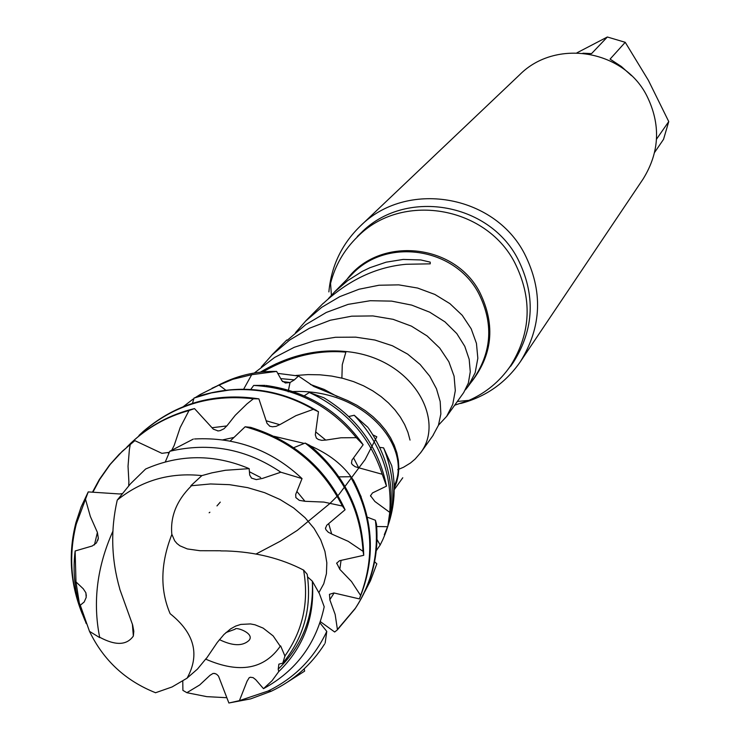 <?xml version="1.0" encoding="UTF-8"?>
<svg xmlns="http://www.w3.org/2000/svg" width="740" height="740" viewBox="0 0 740 740"><rect width="100%" height="100%" fill="white"/><g stroke="black" fill="none" stroke-linecap="round" stroke-linejoin="round"><path stroke-width="1.11" d="M582.926 53.206L591.556 53.613L607.355 37L576.941 52.827M607.355 37L625.235 42.31L610.065 59.117L621.332 66.48L631.488 75.647M656.519 139.166L668.747 121.573L648.379 80.327L625.235 42.31M668.747 121.573L663.54 139.324L654.632 152.385M460.65 403.485C485.764 396.862 505.688 382.913 520.405 361.638L643.125 178.978C659.784 151.978 660.949 124.107 646.603 95.367C623.191 49.506 555.416 38.619 519.702 74.722L360.13 226.246C341.677 244.246 331.261 266.132 328.875 291.911M520.405 361.638C541.837 326.886 543.197 290.885 524.466 253.644C493.895 194.204 406.029 179.774 360.13 226.246M454.656 405.224L469.049 400.322C486.078 392.774 499.879 381.322 510.434 365.986C531.181 332.806 532.587 298.322 514.67 262.524C485.31 205.72 401.136 192.002 357.494 236.791C344.165 249.787 335.192 265.308 330.558 283.346L331.409 295.242M295.889 375.467L308.09 374.597L320.059 374.81L331.705 376.077L342.916 378.362L353.581 381.627L363.599 385.836L372.793 390.868L381.109 396.612L388.491 402.958L394.901 409.803L400.303 417.036L404.651 424.566L407.907 432.28L410.034 440.087M394.207 488.455L396.714 482.008L398.268 475.117L398.842 467.902L398.388 460.428L396.862 452.825L394.217 445.184L390.48 437.654L385.688 430.347L379.879 423.354L373.108 416.777L365.412 410.709L356.846 405.243L347.439 400.497L313.853 386.456L298.498 376.022L277.768 373.376M294.354 379.87L298.498 376.022M293.151 391.562C365.699 388.509 412.957 448.403 394.161 486.078M281.774 380.601L285.474 382.978L290.034 382.515L288.471 390.091L290.043 382.515L294.363 379.879M288.276 391.238L288.184 391.821L288.276 391.238M254.329 372.997L274.586 357.476L294.298 347.273L314.805 340.604L335.488 337.283L355.727 337.153L374.903 340.039L392.413 345.765L407.648 354.108L420.135 364.478L429.764 376.244L436.471 388.787L440.189 401.533L440.864 413.891L438.441 425.296L433.141 435.092M260.369 372.146C288.193 355.579 316.748 348.707 346.033 351.528M262.913 371.887C290.015 356.31 317.654 349.733 345.821 352.138M323.315 303.391C348.66 279.961 376.299 266.918 406.232 264.272L430.236 263.838L430.227 262.145L420.829 259.943L403.161 259.435L386.132 262.173L369.926 267.704L362.193 271.432L347.643 280.636L334.572 291.939L328.43 298.59M465.432 389.851L468.207 386.289L475.163 372.729L477.837 358.253L476.449 343.379L471.195 328.819L462.241 315.314L449.92 303.65L434.852 294.437L417.601 288.045L398.758 284.863L378.982 285.242L359.067 289.229L339.734 296.657L321.697 307.331L305.639 321.068L295.519 332.63M287.185 340.354L305.759 324.62L326.312 312.447L348.133 304.371L370.25 300.718L391.673 301.125L411.718 305.111L429.7 312.178L444.944 321.845L456.784 333.564L464.785 346.329L469.179 359.298L470.27 371.785L468.346 383.098L463.721 392.552L446.646 416.435L452.75 404.327L455.313 390.646L454.082 376.188L448.856 361.749L439.754 348.105L427.156 335.988L411.44 326.146L393.088 319.319L372.923 315.925L351.722 316.174L330.308 320.235L309.422 328.255L289.747 339.984L272.043 354.95L261.34 366.957M438.496 425.149L446.627 416.417M397.685 469.697L403.476 467.282L410.469 463.009L415.112 459.087L420.385 453C445.998 420.486 413.013 357.688 346.006 351.519M209.143 512.783L209.892 512.228M216.968 505.91L220.279 502.118M280.738 378.621L294.363 379.87M290.034 382.515L282.504 381.562M206.626 658.138L217.338 642.366L223.98 634.467L230.621 628.87L235.644 626.105L240.75 624.421L250.481 623.931L254.986 624.791L263.135 628.103L273.153 635.91L280.21 646.214M280.488 645.9C264.291 669.395 239.371 673.816 205.748 659.155M119.695 588.966L132.645 624.986L133.81 631.229L133.357 636.039C126.79 645.4 115.551 645.789 99.641 637.214M99.724 637.566C92.593 602.092 97.023 566.544 113.035 530.913M222.805 439.856L233.757 437.488M274.013 436.304L304.26 443.427M309.82 445.61C329.124 453.944 343.48 465.238 352.887 479.492M353.424 480.316L361.222 496.947M99.715 637.63L89.475 631.34M155.465 692.686C125.449 680.735 103.452 660.284 89.484 631.331L80.281 605.2L86.219 623.607M80.299 605.209L84.184 601.999L86.201 597.411L85.886 592.777L83.361 588.948M83.398 588.92L75.989 581.908L75.129 550.967C72.196 574.943 75.508 598.16 85.044 620.62M75.138 550.986L92.213 546M92.213 546.018L96.478 542.873L98.337 538.267L97.384 532.375L90.326 516.418L85.498 499.241L88.227 491.906L119.575 493.969L122.137 493.626M128.714 485.755L128.834 482.508M128.927 482.508L128.029 466.256L129.352 449.828L130.258 444.361L134.874 440.642L161.894 453.343L169.321 452.334M171.865 450.022L174.057 445.684M174.094 445.702L180.153 427.6L189.033 410.506L194.5 408.591L213.333 429.182M213.351 429.154L218.106 430.939L220.122 430.634L223.998 428.765L226.745 425.944L212.066 427.729M226.801 425.99L235.228 415.325L246.957 403.901L253.385 398.795L258.889 398.851M139.804 434.667L143.255 431.457C176.324 403.134 214.868 392.265 258.88 398.86L267.001 423.336L269.795 426.203L272.394 426.786L276.02 426.388L279.757 424.677M266.233 420.792L279.766 424.695L295.898 415.677L313.298 409.34L318.468 411.708L315.305 434.898M315.332 434.889L316.387 438.108L318.376 439.505L321.724 440.346L325.767 440.05M325.767 440.096L340.974 437.784L356.319 437.673L363.146 444.759M363.127 444.759L351.981 460.067L351.5 463.24L352.277 464.572L355.126 466.7L358.697 467.754M353.6 457.949L358.678 467.763L382.247 474.275L386.502 486.152L372.498 492.933L370.527 495.745L374.875 501.47L389.758 512.367L387.742 526.713M387.732 526.713L376.688 526.51M377.021 539.543L380.175 545.019L376.309 550.615M220.724 550.754L199.957 550.717L187.276 548.923L179.885 545.796L176.962 543.502L174.668 540.774L171.911 534.428M171.837 534.409C170.144 516.677 176.62 500.536 191.272 485.977M190.939 485.773L210.502 483.969L229.52 484.672L247.66 487.641L264.596 492.664L280.007 499.491L293.595 507.908L305.046 517.676L314.093 528.452L320.707 539.802L324.934 551.374L326.83 562.788L326.423 573.694L323.769 583.74L318.903 592.592M190.883 485.718L201.9 475.579M201.909 475.598L211.881 472.86L225.404 470.279L249.177 468.642C214.249 453.953 179.718 454.073 145.613 469.021L130.508 483.766L117.234 500.129C110.464 529.849 111.305 559.431 119.769 588.892M249.158 468.651L249.695 475.034L251.526 478.114L256.29 479.613L262.256 478.447M262.265 478.484L280.849 472.213L302.04 478.586L295.695 494.44L295.889 497.613L299.293 500.342L304.871 501.267M304.861 501.295L323.889 502.081L342.398 506.04M345.081 509.758C325.998 468.633 294.548 441.17 250.712 427.359L245.162 426.786C289.358 439.024 321.771 465.442 342.398 506.049L345.081 509.758L326.701 525.298M326.747 525.308L325.471 528.304L325.933 529.711L328.329 532.282L331.724 533.956M331.668 534.002L348.216 541.338L363.062 551.356L363.729 555.315L339.54 560.716L336.728 563.168L339.808 569.31L341.048 560.43M339.789 569.319L351.472 581.501L360.602 595.441L359.363 598.901L333.851 592.943M333.87 592.971L329.457 594.322L329.883 599.733M329.809 599.715L335.155 614.441L337.459 629.777L334.665 632.006L320.383 621.655M280.636 645.909L285.011 656.232M284.872 656.177L282.791 663.151L278.878 664.159L278.221 669.163M307.6 576.923L312.317 581.159C315 616.947 303.807 647.093 278.739 671.606L272.033 680.754L263.486 688.663C296.093 670.903 316.332 643.606 324.203 606.772L319.43 593.693L312.326 581.159C313.889 616.226 302.512 645.558 278.194 669.145L278.721 671.606M263.486 688.663L255.679 679.616M255.679 679.625L253.089 677.618L250.333 677.257L249.177 677.748L247.206 680.976M247.179 680.939L239.418 700.641L228.882 703L218.504 676.092L216.607 674.242L214.563 673.428L213.009 673.456L210.28 675.167M210.253 675.102L199.671 684.981L186.869 692.686L182.9 690.374L182.771 681.124M199.819 395.771L200.124 394.55L219.022 385.068L225.691 390.11M243.682 389.157L251.683 374.699L276.631 371.406L281.82 380.564M287.74 681.919L304.63 671.125L304.214 668.84M325.147 643.106L326.775 631.396L319.957 622.913M307.193 574.268L303.752 570.281M303.844 570.235C281.08 558.349 255.226 551.92 226.264 550.949L220.742 550.912M276.631 371.406C255.439 371.036 235.635 375.855 217.236 385.845M376.827 563.834L374.625 561.762M337.44 629.453L355.496 608.104C371.98 582.99 378.982 555.019 376.493 524.216L375.393 520.248C379.148 552.817 372.322 582.399 354.904 608.992L337.449 629.777M375.384 520.257L367.318 517.186M359.363 598.901C375.791 559.348 373.82 519.776 353.48 480.195L350.483 476.717L339.003 476.875M363.729 555.315C362.563 511.331 344.59 474.691 309.81 445.406L305.176 443.066L293.66 447.7M245.153 426.767L230.186 441.049M193.334 439.07L169.784 451.28L165.325 461.871M384.3 534.687L387.584 526.713M388.047 525.428C394.735 506.049 395.965 486.125 391.719 465.654L383.598 447.857C396.178 479.141 395.918 509.74 382.811 539.645L380.157 545.019M383.598 447.867L379.786 447.367M389.767 512.367C392.357 475.422 380.508 443.047 354.21 415.242L367.891 427.368M354.21 415.269L348.845 416.5M304.233 395.817L309.283 392.487L323.88 397.769C357.984 418.572 378.861 448.033 386.502 486.152M250.768 389.416L253.7 385.438L264.966 385.364M192.502 403.319L194.01 398.065L199.43 395.9C241.231 383.375 280.904 388.648 318.468 411.708M139.99 434.491L138.963 435.471M88.227 491.897L81.113 507.002L75.989 522.422C68.108 552.891 70.087 583.083 81.918 613.007L82.297 613.941M155.474 692.77L172.069 686.961L187.165 678.118M170.191 613.738L170.181 613.728C194.407 633.07 200.068 654.502 187.155 678.043L197.441 669.108L206.478 658.119M376.817 563.843L370.435 580.835L364.857 591.565M334.101 593.008L329.874 599.64M350.473 476.727C372.211 515.567 375.587 555.139 360.602 595.45M305.176 443.066C341.038 471.241 360.325 507.344 363.044 551.365M328.699 523.716L331.659 533.919M296.934 491.508L304.926 501.23M302.04 478.586C271.682 450.077 235.847 436.878 194.546 438.968M169.784 451.28C209.549 442.011 246.568 448.995 280.849 472.222M249.436 471.759L260.637 477.513M201.9 475.616C169.904 472.222 141.682 480.39 117.234 500.111M387.742 526.723C395.993 491.813 389.545 458.93 368.391 428.053M309.283 392.468C345.645 409.424 369.963 436.693 382.238 474.294M363.146 444.768C339.503 411.079 307.118 391.312 265.984 385.475M253.7 385.438C295.473 387.927 329.679 405.335 356.319 437.664M315.786 431.966L325.757 440.078M196.433 396.982L212.537 392.505L229.16 390.072C259.009 387.714 287.055 394.152 313.298 409.359M194.01 398.065L211.279 392.921L229.15 390.072M138.954 435.471C170.912 405.983 209.05 393.754 253.385 398.795M127.215 446.812L131.646 442.418C149.462 425.676 170.413 414.4 194.5 408.591M126.799 447.173L130.804 443.204C147.371 427.591 166.778 416.694 189.033 410.506M92.953 492.109L99.817 479.27L110.214 464.424L122.562 451.03L134.874 440.642M92.519 492.082L99.326 479.52L109.585 464.961L119.177 454.295L130.258 444.361M84.619 619.324C70.892 588.3 68.117 556.545 76.285 524.068L85.498 499.241M94.433 544.936L97.412 532.375M85.877 622.719L79.263 602.758L75.98 581.918M214.905 386.9L232.721 379.315L251.693 374.708M219.022 385.068L212.047 388.241M183.428 406.556L193.075 399.091M195.767 397.278L200.124 394.55M226.792 697.709L206.756 696.645L186.869 692.696M228.882 703L250.666 698.875L271.275 691.234C293.53 680.606 311.3 664.871 324.573 644.041M326.784 631.396C314.204 658.184 294.622 678.071 268.028 691.049L239.418 700.641M282.782 663.151C303.752 637.769 311.91 608.28 307.267 574.684M284.752 656.195C302.836 630.674 309.135 602.064 303.631 570.346M170.108 613.627C159.896 589.78 160.488 563.371 171.874 534.4M256.114 553.982L280.349 541.18L297.221 530.423L329.837 503.561L338.855 494.579L365.125 459.559L376.817 436.804L373.006 434.944M507.918 369.51L513.569 362.017C534.262 328.847 535.649 294.428 517.732 258.76C488.529 201.983 404.484 188.404 360.898 233.044L357.254 236.55M470.15 383.579C492.599 355.727 495.837 325.36 479.835 292.476C454.619 243.016 378.991 235.792 346.894 279.461M468.189 386.317L474.442 377.567C491.952 350.788 493.386 322.779 478.752 293.549C455.072 247.53 386.521 237.198 352.101 274.216L334.545 291.902M337.236 396.538L324.25 389.462L310.375 384.43M276.196 363.654L276.483 364.755M341.889 378.103L342.278 364.663L345.941 351.861M507.973 369.436L513.569 362.017L510.73 366.189M457.348 401.469L469.049 400.34M313.399 386.206L315.175 386.807M271.996 354.895L286.805 339.984M305.611 321.04L323.232 303.298M394.207 489.732L402.773 477.763M420.45 453.046L433.242 435.166M219.447 639.628C232.564 646.011 242.332 646.353 248.76 640.655C255.8 633.56 235.329 626.401 235.126 629.204L225.941 632.571M132.377 624.061L133.357 636.039M285.159 382.922L285.853 382.978M354.876 609.029L355.459 608.169M336.7 563.63L336.783 562.946M325.674 528.785L325.443 528.027M296.287 497.965L295.741 497.326M251.998 478.28L251.258 477.901M370.601 496.198L370.536 495.504M351.787 463.647L351.417 462.981M316.794 438.358L316.174 437.867M270.22 426.268L269.471 426.055M218.457 430.865L217.754 430.948M130.869 443.14L131.646 442.409M168.702 452.704L168.193 452.991M121.776 451.761L122.572 451.012M76.275 524.151L75.942 522.588M98.355 538.211L97.809 540.339M85.886 592.814L86.34 595.848M213.055 673.465L215.164 673.567M268.074 691.021L271.404 691.169M249.13 677.757L250.499 677.22"/></g></svg>
